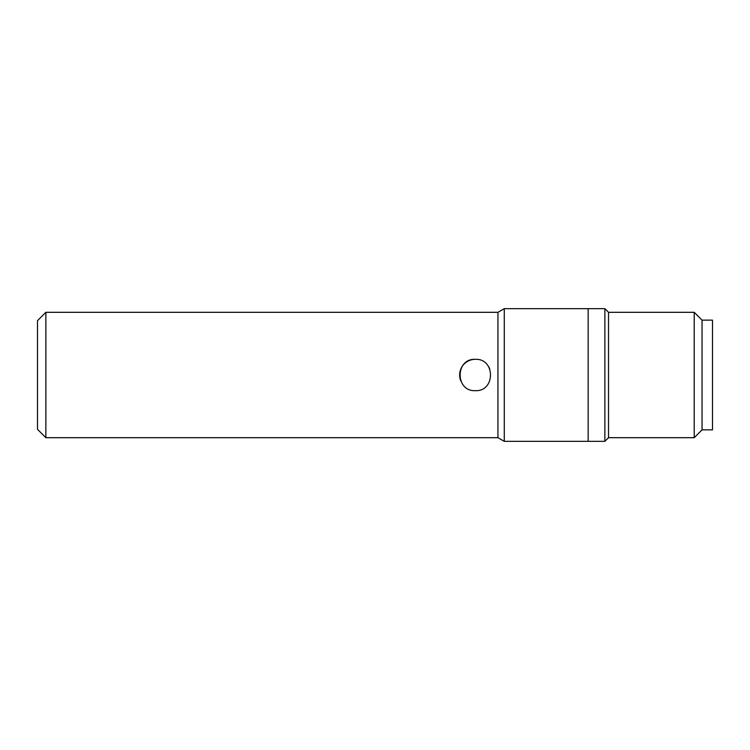 <?xml version="1.0" encoding="UTF-8"?>
<svg xmlns="http://www.w3.org/2000/svg" width="750" height="750" viewBox="0 0 750 750"><rect width="100%" height="100%" fill="white"/><g stroke="black" fill="none" stroke-linecap="round" stroke-linejoin="round"><path stroke-width="1.12" d="M608.531 312.309L608.531 437.691L694.219 437.691L694.219 312.309L608.531 312.309L604.875 308.653L604.875 441.347L608.531 437.691M694.219 437.691L702.047 429.853L702.047 320.147L694.219 312.309M702.047 429.853L712.5 429.853L712.5 320.147L702.047 320.147M45.863 437.691L37.5 429.337L37.5 320.663L45.863 312.309L45.863 437.691L497.944 437.691L504.272 441.347L504.272 308.653L588.159 308.653L588.159 441.347L588.159 308.653L604.875 308.653M475.312 359.325C495.516 358.35 495.544 391.641 475.312 390.675C455.081 391.641 455.091 358.359 475.312 359.325A15.675 15.675 0 0 0 460.837 381.009M497.944 437.691L497.944 312.309L504.272 308.653M45.863 312.309L497.944 312.309M504.272 441.347L604.875 441.347M489.778 368.981A15.675 15.675 0 0 0 488.334 366.281"/></g></svg>
